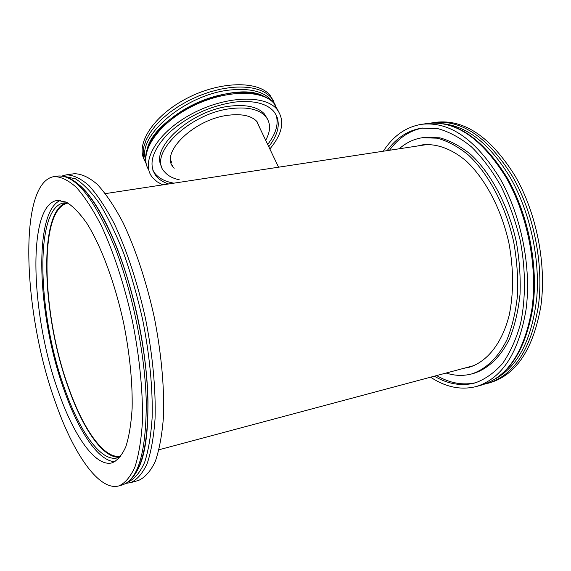 <?xml version="1.0" encoding="UTF-8"?>
<svg xmlns="http://www.w3.org/2000/svg" width="571" height="571" viewBox="0 0 571 571"><rect width="100%" height="100%" fill="white"/><g stroke="black" fill="none" stroke-linecap="round" stroke-linejoin="round"><path stroke-width="0.86" d="M263.888 169.437L244.938 172.328M68.092 203.083C38.228 207.958 41.555 314.535 68.741 387.987C83.58 430.141 104.8 460.105 121.023 456.043M170.7 160.465L171.072 160.922M256.772 121.637L256.7 121.273M433.432 122.629L435.951 122.273C464.294 118.996 490.717 136.947 515.228 176.132C536.497 212.954 546.64 264.266 540.915 305.82C533.378 348.852 516.541 374.448 490.418 382.606L487.969 383.284C514.043 375.147 530.83 349.531 538.325 306.449C544.02 264.858 533.856 213.468 512.601 176.596C488.112 137.347 461.718 119.36 433.432 122.629L430.391 123.158M383.312 151.215C393.233 135.891 405.967 126.926 421.505 124.328C449.527 121.095 475.743 139.245 500.153 178.78C521.352 215.924 531.587 267.649 526.069 309.461C518.753 352.757 502.187 378.437 476.364 386.51C461.082 390.357 445.823 387.252 430.591 377.188M422.59 145.227L425.274 144.527M471.717 366.496L468.977 366.932M434.324 376.189C447.957 384.14 461.511 386.396 474.993 382.963C485.057 379.344 494.243 372.87 502.559 363.527C510.16 352.592 516.155 339.274 520.552 323.571C525.805 298.654 525.77 269.662 520.245 240.498C515.613 221.255 509.239 203.233 501.124 186.431C492.202 170.772 482.309 157.582 471.46 146.861C460.326 137.797 449.127 131.73 437.864 128.646L421.669 128.125C407.944 130.388 396.431 137.889 387.131 150.637M417.337 146.026L422.626 144.841C436.587 143.4 451.747 148.831 466.3 161.115C485.443 179.03 501.381 209.143 508.889 242.875C513.679 268.87 513.772 293.037 509.168 315.378C502.016 343.414 487.042 361.886 469.162 367.267L463.845 368.302M436.629 375.575C449.848 383.255 463.031 385.603 476.178 382.62M422.897 127.968C409.657 130.502 398.522 137.939 389.486 150.273M399.215 148.788C406.024 142.764 413.682 139.081 422.176 137.747L437.243 138.175C447.714 141.023 458.12 146.654 468.456 155.062C488.769 174.062 505.706 206.038 513.679 241.868C516.898 259.926 518.183 277.592 517.54 294.872C515.784 311.488 512.294 326.376 507.055 339.531C498.14 357.653 485.735 369.373 471.603 373.948C463.281 376.132 454.787 375.825 446.137 373.034M471.603 373.948L473.973 373.306C488.141 368.723 500.574 357.011 509.518 338.896C514.771 325.748 518.282 310.881 520.045 294.279C520.702 277.014 519.424 259.37 516.213 241.34C508.247 205.553 491.303 173.627 470.968 154.655C460.611 146.262 450.198 140.644 439.706 137.804L424.617 137.383L422.176 137.747M144.277 159.83C135.534 143.557 153.999 115.263 186.945 98.305C219.778 81.175 257.707 80.447 269.976 95.15L273.737 101.345M172.777 165.433L172.042 165.098M162.714 184.876L157.111 181.778L152.757 177.795C139.888 163.277 155.733 133.935 189.579 115.106C223.275 96.078 264.187 94.022 276.814 109.118C285.15 120.074 282.823 133.357 269.84 148.974M257.514 122.223L257.785 123.757M171.992 163.042L170.886 161.7M268.763 146.718C279.49 132.729 281.103 120.888 273.588 111.195C266.165 103.237 253.274 100.189 234.917 102.066C209.4 105.97 187.245 116.391 168.438 133.343C151.957 150.53 147.882 164.805 156.211 176.168C159.159 179.637 163.292 182.242 168.609 183.976M174.226 168.209L173.755 167.674C158.859 153.442 194.39 118.547 229.192 115.135C242.375 113.708 251.647 115.863 257 121.602L260.212 128.839M152.878 170.286L155.198 173.784C159.33 178.58 165.561 181.706 173.884 183.17M267.671 144.434C276.293 133.314 279.005 123.257 275.807 114.257M179.244 179.765C172.849 178.409 168.024 175.847 164.769 172.071C146.726 154.977 189.808 112.501 232.111 108.469C247.971 106.806 259.106 109.411 265.536 116.306C270.825 122.779 270.882 130.788 265.701 140.316M267.356 118.797L264.394 113.943C257.956 107.027 246.815 104.393 230.97 106.042C191.371 109.796 149.181 148.289 161.85 166.882M58.506 391.927C30.613 315.57 26.694 204.832 57.179 200.435L66.2 202.07C72.774 206.024 79.64 213.076 86.799 223.225C101.153 245.937 114.985 282.988 123.736 323.457C129.831 354.548 132.629 382.834 132.137 408.308C131.18 423.789 129.075 436.601 125.82 446.758C122.008 455.173 117.433 460.54 112.08 462.845C95.6 467.356 73.795 435.93 58.506 391.927M55.102 401.37C73.031 453.36 98.99 491.46 118.839 485.921C125.078 483.18 130.438 476.878 134.92 467.028C138.76 455.13 141.251 440.077 142.407 421.862C143.078 392.655 139.688 357.603 132.536 321.616C124.664 285.785 113.722 252.318 101.395 225.823C93.03 209.6 84.708 196.809 76.428 187.452C68.37 180.222 60.933 176.603 54.117 176.589C17.751 182.213 22.761 312.116 55.102 401.37M60.44 200.364C32.697 211.927 37.479 317.312 64.302 390.585C78.691 431.605 98.812 461.782 115.099 461.604M120.738 456.429L117.398 457.856C101.174 462.282 79.783 431.926 64.808 389.201C37.45 314.935 33.989 207.166 64.045 202.883L67.678 202.841M66.172 202.734C37.9 211.741 41.961 316.056 68.62 388.316C83.002 429.114 103.287 458.699 119.396 457.135M138.382 480.489C144.891 477.677 150.523 471.346 155.276 461.489C159.373 449.62 162.114 434.631 163.492 416.523C164.477 387.495 161.3 352.728 154.234 317.076C146.412 281.589 135.391 248.456 122.851 222.269C114.328 206.224 105.806 193.59 97.291 184.362C88.99 177.238 81.289 173.698 74.201 173.734L66.165 174.876C73.152 174.862 80.747 178.438 88.955 185.604C97.377 194.889 105.813 207.587 114.271 223.704C126.726 250.019 137.718 283.28 145.562 318.904C152.657 354.691 155.919 389.565 155.062 418.664C153.77 436.815 151.129 451.825 147.132 463.709C142.486 473.559 136.969 479.876 130.566 482.659L138.382 480.489M96.77 206.424L96.349 206.017M145.726 442.033L145.955 441.49M143.385 454.459L143.143 454.916M88.812 195.253L89.219 195.567M443.046 123.771C467.656 126.369 490.089 144.327 510.331 177.645C529.781 211.52 540.045 257.764 536.819 297.248C532.236 338.239 518.739 365.29 496.32 378.38M471.946 366.411L469.854 366.696M423.489 145.091L425.516 144.506M427.344 123.493C455.494 120.245 481.796 138.325 506.241 177.717C527.468 214.725 537.668 266.286 532.065 307.983C524.663 351.179 507.99 376.824 482.038 384.933L476.364 386.51M146.376 164.148L144.006 158.995L143.135 153.171L143.821 146.804L146.09 140.038L149.916 133.022L155.241 125.941L161.95 118.975L169.894 112.309L178.866 106.12L188.644 100.582L198.965 95.835L209.557 92.024L220.128 89.233L230.399 87.534C249.705 85.7 263.295 89.047 271.168 97.584L275.393 105.157M145.684 159.787C136.469 135.998 185.989 93.901 230.812 89.94C251.525 88.034 265.436 92.01 272.553 101.859M277.063 119.332L277.249 117.39M265.544 97.277C235.973 77.449 151.229 116.07 146.79 151.401M154.291 173.427L155.383 174.226M171.45 161.793L170.772 161.043M257.093 121.709L257.2 122.537M148.745 169.88C138.382 154.327 155.919 125.613 189.294 107.883C222.54 89.982 261.668 88.676 274.059 103.479L278.213 110.881M122.287 484.965C138.196 479.633 146.19 452.203 146.276 402.676C145.284 354.534 132.636 292.245 114.514 246.529C94.008 197.83 75.058 174.348 57.664 176.082C76.6 174.576 96.221 198.158 116.52 246.836C134.62 292.302 147.132 354.02 147.989 401.884C148.01 451.169 139.445 478.862 122.287 484.965L118.839 485.921M131.673 478.412C144.142 465.294 149.424 435.223 147.504 388.194C144.877 342.721 132.9 288.027 116.612 246.943C104.686 217.451 92.538 197.045 80.183 185.718M64.794 176.503L75.443 178.809C83.173 183.569 91.224 191.849 99.597 203.64C107.99 217.387 116.041 233.989 123.757 253.445C131.066 274.187 137.354 296.213 142.622 319.51C149.595 354.648 152.871 388.93 152.143 417.637C150.965 435.573 148.46 450.469 144.641 462.339C140.188 472.246 134.856 478.705 128.653 481.724M126.405 483.23L130.566 482.659L126.277 483.294M159.024 449.755L474.301 365.504M105.435 193.612L428.043 144.392M278.555 167.203L256.493 121.052M484.972 384.019L487.969 383.284M421.505 124.328L427.336 123.493C456.136 120.288 482.759 138.396 507.191 177.831C528.411 214.76 538.524 266.057 532.864 307.662C525.448 350.808 508.504 376.56 482.038 384.933M269.976 95.15L275.308 105.035M145.798 161.079C143.392 142.7 165.176 117.369 196.552 103.073C227.829 88.869 261.611 88.733 274.051 103.479L276.814 109.118M156.211 176.168L155.198 173.784M265.536 116.306L264.394 113.943M54.117 176.589L57.664 176.082M80.247 185.782C100.539 203.433 125.277 257.964 138.275 320.417C151.408 382.841 150.608 442.725 139.088 467.028M61.982 176.011L66.165 174.876"/></g></svg>

